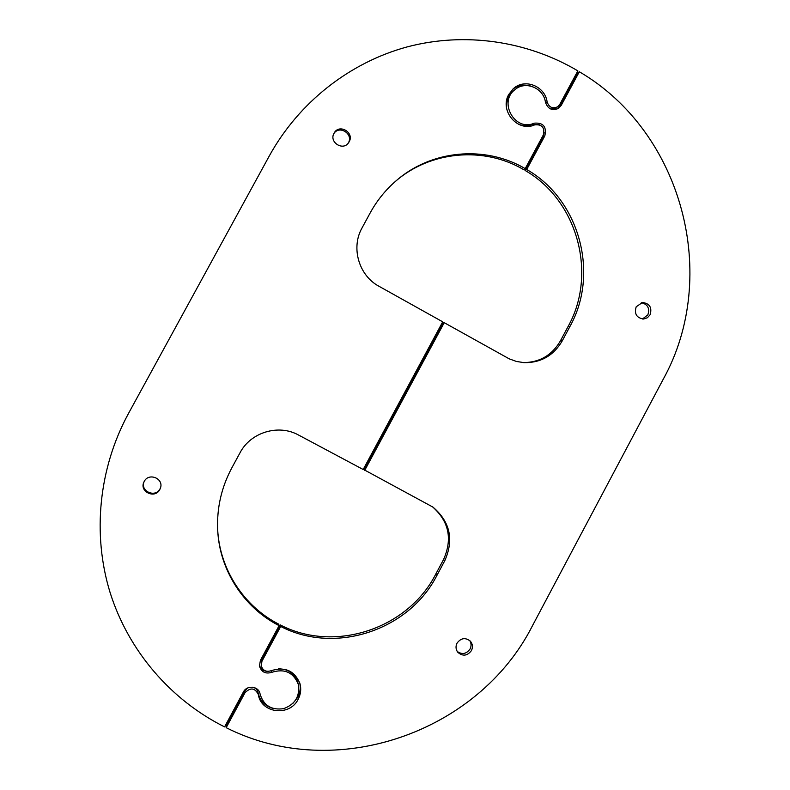 <?xml version="1.0" encoding="UTF-8"?>
<svg xmlns="http://www.w3.org/2000/svg" width="790" height="790" viewBox="0 0 790 790"><rect width="100%" height="100%" fill="white"/><g stroke="black" fill="none" stroke-linecap="round" stroke-linejoin="round"><path stroke-width="1.19" d="M636.207 306.757C634.113 313.828 636.572 317.916 643.583 319.022L647.385 317.758L650.121 314.746C652.204 307.507 649.647 303.429 642.458 302.501L636.207 306.757M642.448 319.002L647.84 314.904C649.933 308.357 647.77 304.288 641.332 302.698M457.025 643.169C455.475 646.427 455.741 649.469 457.805 652.283C462.762 656.549 467.305 655.986 471.423 650.614C473.022 647.207 472.697 644.087 470.435 641.243C465.488 637.263 461.014 637.895 457.025 643.169M457.203 651.434C462.12 654.821 466.406 654.021 470.05 649.015C471.492 646.062 471.373 643.228 469.704 640.512M244.959 692.81L226.177 727.679L226.088 725.625L244.762 690.944L244.959 692.81C250.391 687.251 254.844 687.794 258.32 694.44C260.927 713.41 289.792 716.826 298.156 699.288C300.753 694.282 301.365 689.117 300.012 683.785C294.65 670.73 285.002 666.385 271.069 670.74C266.052 672.221 262.764 670.532 261.223 665.684L261.984 661.171L280.687 626.45L280.292 624.939L261.697 659.482L261.984 661.171M292.577 703.732L297.672 697.402C300.101 692.741 300.793 687.902 299.746 682.886M226.177 727.679C335.582 783.048 478.77 732.29 532.569 625.522L663.215 379.269C720.352 276.303 682.777 132.286 579.327 71.752L561.275 105.287L558.57 108.289C552.19 111.054 547.816 109.01 545.426 102.157C543.609 87.888 525.241 80.373 514.843 89.734C498.125 102.325 515.278 131.969 534.089 123.191C543.214 122.401 546.799 126.617 544.833 135.831L526.703 169.504L525.024 170.423C577.648 200.413 597.497 273.992 568.089 326.517L560.377 340.934C551.983 355.273 539.619 362.501 523.276 362.6M579.327 71.752L577.381 73.184L559.419 106.541L561.275 105.287M526.703 169.504C579.583 199.653 599.531 273.616 569.975 326.418L562.223 340.915C553.583 355.619 540.874 362.867 524.106 362.65L516.462 361.465L509.175 358.818L444.227 322.685L442.983 322.794L363.904 469.665L432.979 507.131C450.122 521.775 454.062 539.619 444.8 560.673L436.939 575.377C409.101 630.173 335.513 655.009 280.687 626.45M444.227 322.685L364.733 470.327M432.387 506.706C448.957 521.321 452.68 538.928 443.555 559.537L435.734 574.162C408.035 628.672 334.841 653.37 280.292 624.939M544.113 132.582L543.056 136.927L525.024 170.423M252.751 687.191C255.614 687.932 257.382 689.719 258.053 692.563C259.9 700.681 264.838 705.964 272.856 708.403M261.223 665.684L261.697 659.482M539.234 124.672L532.371 124.356C527.74 126.153 523.079 126.104 518.398 124.208M506.499 107.588C506.094 100.883 508.335 95.383 513.214 91.087L514.843 89.734M557.612 108.842L559.419 106.541M244.762 690.944L247.734 687.952M159.807 489.533L160.419 488.121C164.093 478.562 148.737 472.223 144.214 481.466L143.968 481.94C138.961 491.637 155.008 499.29 159.807 489.533M144.155 481.574C139.731 491.192 155.423 498.233 160.074 488.743L160.538 487.736M349.121 141.844C354.651 132.611 339.374 123.428 334.219 132.917L334.061 133.194C328.689 142.131 343.087 151.413 348.637 142.625L349.121 141.844M348.242 143.158L348.36 142.941C353.683 134.112 339.503 124.84 333.903 133.5M278.584 668.844C288.36 668.952 294.779 673.534 297.84 682.58L298.324 684.387C300.062 696.247 295.164 704.334 283.62 708.66C271.464 710.388 263.613 705.519 260.078 694.064C259.011 686.155 246.915 684.663 243.379 692.02L224.597 726.899C170.828 700.049 128.533 651.029 110.126 592.648C92.075 534.159 98.74 468.253 128.424 413.595L269.272 155.995C298.798 102.394 349.644 62.519 407.166 46.906C464.806 31.659 527.187 40.863 577.846 70.863L559.784 104.398L557.651 106.778C552.536 109.02 549.02 107.391 547.105 101.9C545.12 86.288 525.014 78.101 513.668 88.401L508.839 94.346C499.023 110.63 517.885 132.71 534.741 124.84C542.049 124.208 544.912 127.575 543.332 134.952L525.202 168.625L523.533 169.554C483.776 146.15 430.185 150.831 395.03 181.73M298.324 684.387C293.436 672.359 284.578 668.34 271.76 672.339C265.46 674.186 261.362 672.073 259.446 665.98L260.414 660.381L279.117 625.65C243.814 607.698 219.511 570.212 217.685 530.001C216.707 508.079 221.427 487.361 231.855 467.838L240.022 452.788C250.637 432.229 278.613 423.845 298.521 435.033L363.193 469.507L442.706 321.836L379.003 286.286C358.907 275.651 350.721 247.754 362.027 227.945L370.066 213.122C376.712 200.946 385.194 190.341 395.533 181.295C430.866 149.853 485.05 144.975 525.202 168.625M279.117 625.65L278.732 624.149C243.774 606.355 219.65 569.313 217.665 529.498M530.416 85.982C524.056 84.254 518.21 85.29 512.878 89.102M259.347 665.111C260.749 669.219 263.663 671.322 268.096 671.391M271.01 670.769L271.76 672.339M557.651 106.778L555.814 108.033L550.719 109M444.8 560.673L443.555 559.537M436.939 575.377L435.734 574.162M543.056 136.927L544.833 135.831M569.975 326.418L568.089 326.517M562.223 340.915L560.377 340.934M532.371 124.356L534.089 123.191M258.053 692.563L258.32 694.44M545.604 102.977L547.105 101.9"/></g></svg>
